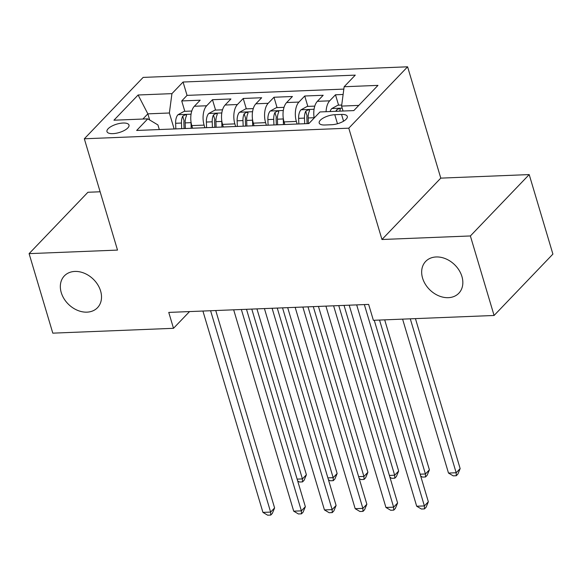 <?xml version="1.0" encoding="UTF-8"?>
<svg xmlns="http://www.w3.org/2000/svg" width="582" height="582" viewBox="0 0 582 582"><rect width="100%" height="100%" fill="white"/><g stroke="black" fill="none" stroke-linecap="round" stroke-linejoin="round"><path stroke-width="0.87" d="M100.606 291A22.974 17.649 43.8 0 1 97.514 307.682A22.974 17.649 43.8 0 1 77.486 310.322A22.974 17.649 43.8 0 1 61.248 292.579A22.974 17.649 43.8 0 1 64.347 275.897A22.974 17.649 43.8 0 1 84.368 273.256A22.974 17.649 43.8 0 1 100.606 291M461.933 276.53A22.974 17.649 43.8 0 1 458.842 293.212A22.974 17.649 43.8 0 1 438.813 295.845A22.974 17.649 43.8 0 1 422.576 278.109A22.974 17.649 43.8 0 1 425.668 261.42A22.974 17.649 43.8 0 1 445.696 258.786A22.974 17.649 43.8 0 1 461.933 276.53M112.901 133.642A11.487 4.372 -16.6 0 0 124.272 130.484A11.487 4.372 -16.6 0 0 128.993 125.057A11.487 4.372 -16.6 0 0 123.071 123.028A11.487 4.372 -16.6 0 0 111.7 126.185A11.487 4.372 -16.6 0 0 106.979 131.619A11.487 4.372 -16.6 0 0 112.901 133.642M100.126 191.776L87.918 192.264L29.1 253.636L52.802 333.151L173.501 328.313L189.543 311.581M407.604 66.806L143.143 77.406L84.325 138.778L348.785 128.178L407.604 66.806L440.785 178.128L381.967 239.5L470.38 235.957L529.198 174.585L440.785 178.128M529.198 174.585L552.9 254.101L494.082 315.473L470.38 235.957M343.118 94.473L335.479 94.779L338.579 105.16M314.185 118.001A14.354 7.384 -92.3 0 1 317.379 101.326L323.177 95.273L304.728 96.008L307.827 106.39M284.838 124.526L284.06 121.914A14.354 7.384 87.7 0 1 286.628 102.556L292.426 96.503L273.977 97.245L277.076 107.626M254.087 125.756L253.308 123.151A14.354 7.384 87.7 0 1 255.876 103.792L261.682 97.74L243.225 98.474L246.324 108.856M223.335 126.985L222.557 124.381A14.354 7.384 87.7 0 1 225.125 105.022L230.93 98.969L212.474 99.704L215.573 110.085M494.082 315.473L373.382 320.304L368.646 304.408L168.758 312.41L173.501 328.313M341.554 114.436L334.788 114.705A11.123 4.234 -16.6 0 0 323.774 117.76A11.123 4.234 -16.6 0 0 319.198 123.028A11.123 4.234 -16.6 0 0 324.931 124.992L331.696 124.723A11.123 4.234 -16.6 0 0 342.718 121.66A11.123 4.234 -16.6 0 0 347.287 116.4A11.123 4.234 -16.6 0 0 341.554 114.436L343.569 121.18M159.308 129.553L157.926 124.934L147.777 118.844L136.654 130.463L308.86 123.559L319.984 111.948L353.812 110.595L377.973 85.379L344.144 86.74L355.275 75.129L183.068 82.026L171.937 93.637L169.377 112.995L147.85 113.854L142.874 119.041M147.777 118.844L113.948 120.205L138.116 94.99L171.937 93.637M204.886 127.727L204.107 125.115A14.354 7.384 -92.3 0 1 206.675 105.764L212.474 99.704M192.584 128.222L191.805 125.61L204.107 125.115M235.637 126.49L234.859 123.886A14.354 7.384 -92.3 0 1 237.427 104.527L243.225 98.474M266.389 125.261L265.61 122.657A14.354 7.384 -92.3 0 1 268.178 103.298L273.977 97.245M297.14 124.031L296.362 121.42A14.354 7.384 -92.3 0 1 298.93 102.068L304.728 96.008M326.087 111.708A14.354 7.384 -92.3 0 1 329.681 100.832L335.479 94.779M343.831 89.104L187.048 95.383L181.722 100.941L184.821 111.322M191.805 125.61A14.354 7.384 87.7 0 1 194.373 106.251L200.179 100.199L181.722 100.941M358.781 105.407L341.583 106.091L344.144 86.74M343.053 111.024L341.583 106.091M29.1 253.636L117.513 250.093L84.325 138.778M381.967 239.5L348.785 128.178M149.676 119.987L147.85 113.854L138.116 94.99M174.134 128.957L169.377 112.995M187.048 95.383L183.068 82.026M364.354 304.575L424.38 505.925L416.69 506.231L356.671 304.881M374.248 320.275L428.352 501.779L424.38 505.925L424.496 508.908L421.426 509.032L416.69 506.231M428.352 501.779L426.089 507.249L424.496 508.908M341.721 105.036L337.938 105.189L331.682 108.63A9.508 4.896 87.7 0 0 330.096 111.548M402.599 319.14L448.489 473.057L456.172 472.751L460.151 468.605L415.439 318.623M339.626 111.162A9.508 4.896 -92.3 0 1 340.143 109.882L340.244 108.994L338.942 108.608L336.447 110.027A9.508 4.896 87.7 0 0 335.938 111.308M460.151 468.605L457.881 474.075L456.295 475.734L456.172 472.751L410.288 318.827M456.295 475.734L453.218 475.858L448.489 473.057M333.602 305.805L393.628 507.155L385.939 507.468L325.92 306.117M338.753 305.601L397.601 503.008L393.628 507.155L393.745 510.138L390.675 510.261L385.939 507.468M397.601 503.008L395.338 508.479L393.745 510.138M302.851 307.041L362.877 508.392L355.187 508.697L295.169 307.347M308.002 306.83L366.856 504.245L362.877 508.392L363.001 511.374L359.923 511.498L355.187 508.697M366.856 504.245L364.587 509.716L363.001 511.374M272.1 308.271L332.126 509.621L324.443 509.927L264.417 308.576M277.25 308.067L336.105 505.474L332.126 509.621L332.249 512.604L329.172 512.727L324.443 509.927M336.105 505.474L333.835 510.945L332.249 512.604M241.348 309.5L301.374 510.851L293.692 511.163L233.666 309.813M246.499 309.297L305.354 506.704L301.374 510.851L301.498 513.833L298.421 513.957L293.692 511.163M305.354 506.704L303.084 512.175L301.498 513.833M314.782 106.113L307.187 106.419L300.93 109.86A9.508 4.896 87.7 0 0 298.631 118.342L298.842 123.959M313.996 116.786A9.508 4.896 87.7 0 0 314.004 117.731L314.025 118.168M420.131 474.192L425.42 473.981L429.4 469.834L384.687 319.853M308.373 123.58L308.162 117.964A9.508 4.896 -92.3 0 1 309.391 111.111L309.493 110.224L308.191 109.838L305.695 111.264A9.508 4.896 87.7 0 0 304.473 118.11L304.684 123.726M307.078 123.631L306.874 118.044A4.845 2.495 -92.3 0 1 307.063 115.84L305.695 111.264M429.4 469.834L427.13 475.305L425.544 476.964L425.42 473.981L379.537 320.064M425.544 476.964L422.467 477.087L420.677 476.032M284.031 107.343L276.435 107.648L270.179 111.089A9.508 4.896 87.7 0 0 267.88 119.579L268.091 125.195M283.245 118.015A9.508 4.896 87.7 0 0 283.252 118.961L283.463 124.577M389.38 475.429L394.669 475.218L398.648 471.071L349.193 305.186M277.621 124.81L277.41 119.194A9.508 4.896 -92.3 0 1 278.64 112.348L278.742 111.46L277.439 111.067L274.944 112.493A9.508 4.896 87.7 0 0 273.722 119.346L273.933 124.963M276.326 124.861L276.123 119.274A4.845 2.495 -92.3 0 1 276.312 117.069L274.944 112.493M398.648 471.071L396.378 476.542L394.792 478.2L394.669 475.218L344.042 305.39M394.792 478.2L391.715 478.324L389.925 477.262M253.279 108.579L245.684 108.885L239.428 112.326A9.508 4.896 87.7 0 0 237.129 120.809L237.34 126.425M252.493 119.252A9.508 4.896 87.7 0 0 252.501 120.19L252.712 125.807M358.628 476.658L363.917 476.447L367.897 472.3L318.441 306.416M246.87 126.047L246.659 120.43A9.508 4.896 -92.3 0 1 247.888 113.577L247.99 112.69L246.688 112.304L244.193 113.723A9.508 4.896 87.7 0 0 242.97 120.576L243.181 126.192M245.582 126.098L245.371 120.503A4.845 2.495 -92.3 0 1 245.56 118.299L244.193 113.723M367.897 472.3L365.627 477.771L364.041 479.43L363.917 476.447L313.291 306.619M364.041 479.43L360.964 479.553L359.174 478.499M222.528 109.809L214.933 110.114L208.676 113.555A9.508 4.896 87.7 0 0 206.377 122.038L206.588 127.654M221.742 120.481A9.508 4.896 87.7 0 0 221.749 121.427L221.96 127.043M327.877 477.887L333.166 477.677L337.145 473.53L287.69 307.645M216.118 127.276L215.907 121.66A9.508 4.896 -92.3 0 1 217.137 114.807L217.246 113.919L215.937 113.534L213.448 114.96A9.508 4.896 87.7 0 0 212.219 121.805L212.43 127.422M214.831 127.327L214.62 121.74A4.845 2.495 -92.3 0 1 214.809 119.536L213.448 114.96M337.145 473.53L334.876 479.001L333.29 480.659L333.166 477.677L282.539 307.856M333.29 480.659L330.212 480.783L328.43 479.728M210.597 310.737L270.623 512.087L262.94 512.393L202.914 311.043M215.747 310.526L274.602 507.941L270.623 512.087L270.746 515.07L267.669 515.194L262.94 512.393M274.602 507.941L272.332 513.411L270.746 515.07M191.776 111.038L184.181 111.344L177.925 114.785A9.508 4.896 87.7 0 0 175.626 123.275L175.837 128.891M190.991 121.711A9.508 4.896 87.7 0 0 191.005 122.657L191.209 128.273M297.126 479.124L302.422 478.913L306.394 474.767L256.938 308.882M185.367 128.506L185.156 122.889A9.508 4.896 -92.3 0 1 186.386 116.044L186.495 115.156L185.185 114.763L182.697 116.189A9.508 4.896 87.7 0 0 181.468 123.042L181.679 128.658M184.079 128.557L183.868 122.969A4.845 2.495 -92.3 0 1 184.058 120.765L182.697 116.189M306.394 474.767L304.124 480.237L302.538 481.896L302.422 478.913L251.788 309.086M302.538 481.896L299.461 482.02L297.678 480.958M222.557 124.381L234.859 123.886M253.308 123.151L265.61 122.657M284.06 121.914L296.362 121.42M317.379 101.326L329.681 100.832M194.373 106.251L206.675 105.764M225.125 105.022L237.427 104.527M255.876 103.792L268.178 103.298M286.628 102.556L298.93 102.068M337.48 123.74L334.788 114.705M342.187 108.128L331.842 108.543M336.818 111.278L336.447 110.027M314.062 109.256L301.09 109.772M304.473 118.11L298.631 118.342M314.004 117.731L308.162 117.964M283.31 110.485L270.339 111.002M273.722 119.346L267.88 119.579M283.252 118.961L277.41 119.194M252.559 111.715L239.588 112.239M242.97 120.576L237.129 120.809M252.501 120.19L246.659 120.43M221.807 112.952L208.836 113.468M212.219 121.805L206.377 122.038M221.749 121.427L215.907 121.66M191.056 114.181L178.085 114.698M181.468 123.042L175.626 123.275M191.005 122.657L185.156 122.889"/></g></svg>
